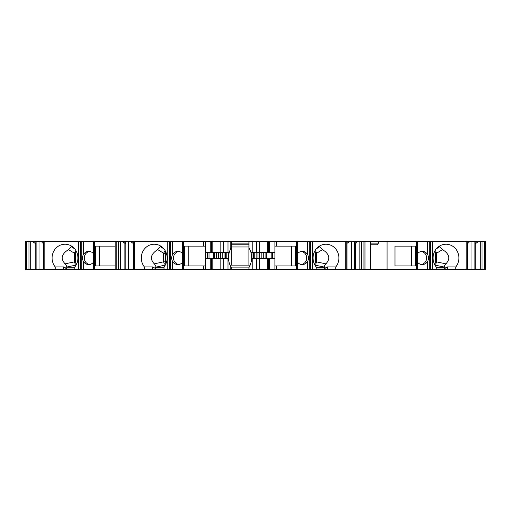 <?xml version="1.0" encoding="UTF-8"?>
<svg xmlns="http://www.w3.org/2000/svg" width="511" height="511" viewBox="0 0 511 511"><rect width="100%" height="100%" fill="white"/><g stroke="black" fill="none" stroke-linecap="round" stroke-linejoin="round"><path stroke-width="0.77" d="M76.273 251.233A3.028 2.842 -90 0 0 75.507 253.303L75.507 261.824A3.028 2.842 90 0 0 76.548 264.168M89.61 264.506A6.598 6.202 90 0 1 84.302 257.978A6.598 6.202 90 0 1 89.61 251.444M99.549 246.149L115.218 246.149L95.506 246.149L95.506 265.95L115.218 265.95L99.549 265.95L99.549 246.149M165.756 251.782A3.028 2.842 -90 0 0 165.372 253.303L165.372 261.824A3.028 2.842 90 0 0 165.973 263.689M164.037 267.342L155.031 267.342L165.27 265.094M182.472 269.527L182.376 241.473L182.376 269.527L203.64 269.527L203.64 265.95L184.714 265.95L184.714 246.149L205.269 246.149M203.64 265.95L205.269 265.95M188.757 265.95L188.757 246.149M165.142 250.626L163.584 253.213L163.584 261.824L165.372 261.824M301.375 264.506A6.598 6.202 90 0 0 306.683 257.978A6.598 6.202 90 0 0 301.375 251.444M291.436 246.149L291.436 265.95M484.422 269.527L485.45 269.527L485.45 241.473L484.422 241.473L484.422 269.527L482.039 269.527L482.039 241.473L484.422 241.473M432.395 269.527L430.543 269.527L430.543 241.473L432.395 241.473L432.395 269.527L482.039 269.527M430.543 269.527L429.719 269.527L429.719 241.473L429.936 269.527M417.832 262.571A6.598 6.202 90 0 0 422.284 264.577A6.598 6.202 90 0 0 427.605 261.364C428.882 259.103 428.882 256.848 427.605 254.587L427.605 241.473L417.8 241.473L417.736 269.527L417.736 241.473L417.8 269.527L429.719 269.527M417.736 269.527L370.692 269.527L370.52 266.78M312.381 269.527L310.528 269.527L310.528 241.473L312.381 241.473L312.381 269.527L370.692 269.527M310.528 269.527L309.711 269.527L309.711 241.473L309.922 269.527M297.817 262.571A6.598 6.202 90 0 0 302.269 264.577A6.598 6.202 90 0 0 307.59 261.364C308.868 259.103 308.868 256.848 307.59 254.587L307.59 241.473L297.785 241.473L297.785 269.527L309.711 269.527M297.721 269.527L297.785 241.473L296.667 241.473L296.667 269.527L297.721 269.527L297.721 241.473M227.995 269.527L227.995 258.528L220.829 258.528L220.829 269.527L296.667 269.527M252.198 269.527L252.198 258.528L259.364 258.528L259.364 269.527L259.358 258.528L274.924 258.528L274.924 241.473L296.667 241.473M212.819 258.528L212.819 269.527L220.835 269.527L220.835 258.528L205.269 258.528L205.269 241.473L212.819 241.473L212.819 252.472L205.269 252.472M212.819 269.527L205.269 269.527L205.269 258.528M203.64 269.527L205.269 269.527M182.376 262.571A6.598 6.202 90 0 1 177.924 264.577A6.598 6.202 90 0 1 172.603 261.364C171.326 259.103 171.326 256.848 172.603 254.587L172.603 241.473L182.376 241.473L182.376 269.527L170.272 269.527L170.272 241.473L134.476 241.473L134.476 269.527L169.416 269.527L169.416 241.473M169.416 269.527L170.272 269.527M93.264 269.527L93.264 241.473L93.168 269.527L134.476 269.527M93.168 262.571A6.598 6.202 90 0 1 88.716 264.577A6.598 6.202 90 0 1 83.395 261.364C82.118 259.103 82.118 256.848 83.395 254.587L83.395 241.473L93.2 241.473L93.168 269.527L81.064 269.527L81.064 241.473L44.802 241.473L44.802 269.527L80.208 269.527L80.208 241.473M80.208 269.527L81.064 269.527M28.961 269.527L28.961 241.473L25.55 241.473L25.55 269.527L44.802 269.527M231.298 247.784L230.193 249.898A19.252 19.252 0 0 0 229.267 252.472L227.995 252.472L227.995 241.473L231.298 241.473L231.298 247.784C229.924 250.352 229.924 250.352 231.298 247.784C229.924 250.352 229.924 250.352 231.298 247.784L231.298 265.126M231.298 241.473L248.902 241.473L248.902 265.126M231.298 246.973L248.902 246.973M74.83 267.342L66.136 267.176C67.043 266.972 66.698 265.861 65.095 263.842C60.362 258.809 61.492 254.063 68.487 249.598L71.642 246.174M65.095 263.842L74.376 261.9L74.376 253.213L75.935 250.626M74.376 261.9L75.06 263.759L76.292 264.685M65.823 267.342L67.037 269.527M55.188 269.527L55.188 266.914L63.466 266.914L67.037 268.978L74.83 268.978M74.83 269.527L74.83 266.914A13.752 12.922 90 0 0 76.746 252.223A13.752 12.922 90 0 0 65.006 244.22A13.752 12.922 90 0 0 53.272 252.223A13.752 12.922 90 0 0 55.188 266.914M93.264 241.473L123.381 241.473L123.381 242.846L125.776 242.846M93.2 258.649L93.2 257.301M81.057 257.978C80.783 255.347 80.776 260.597 81.057 257.978M83.395 241.473L81.064 241.473M83.395 254.587A6.598 6.202 90 0 1 88.716 251.374A6.598 6.202 90 0 1 93.168 253.379M364.975 269.527L364.975 241.473L387.063 241.473L387.063 269.527M351.511 269.527L351.511 241.473L346.752 241.473L346.752 269.527M359.833 269.527L359.833 241.473L354.417 241.473L354.417 269.527M355.298 269.527L355.298 243.217L356.812 242.846L354.417 242.846M356.812 241.473L356.812 242.846M354.417 243.492L355.298 243.217M346.975 269.527L346.975 243.217L348.489 242.846L346.752 242.846M348.489 241.473L348.489 242.846M361.558 269.527L361.558 241.473L363.941 241.473L363.941 269.527M359.833 241.473L361.558 241.473M351.511 241.473L354.417 241.473M345.717 269.527L345.717 241.473L346.752 241.473M363.941 241.473L364.975 241.473M335.804 269.527L335.804 266.914L327.519 266.914L327.519 269.527M327.519 266.914L323.948 268.978L323.948 269.527M316.156 268.978L323.948 268.978L325.162 267.342L324.849 267.176C323.942 266.972 324.287 265.861 325.89 263.842L316.609 261.9L315.926 263.759L314.699 264.685M319.343 246.174L322.498 249.598C329.493 254.063 330.623 258.809 325.89 263.842M322.498 249.598L316.609 253.303L315.485 253.303L315.485 261.824A3.028 2.842 -90 0 1 314.437 264.168M316.609 261.9L316.609 253.303M316.609 253.213L315.881 251.342L315.051 250.626M314.719 251.233A3.028 2.842 -90 0 1 315.485 253.303M316.156 269.527L316.156 266.914A13.752 12.922 -90 0 1 314.239 252.223A13.752 12.922 -90 0 1 325.98 244.22A13.752 12.922 -90 0 1 337.72 252.223A13.752 12.922 -90 0 1 335.804 266.914M115.218 269.527L115.218 241.473M118.635 269.527L118.635 241.473M116.253 241.473L116.253 269.527M125.776 269.527L125.776 241.473L131.704 241.473L131.704 242.846L133.441 243.287M128.683 241.473L128.683 269.527M133.218 269.527L133.218 243.217M124.895 269.527L124.895 243.217L125.776 243.492M133.441 242.846L131.704 242.846M133.441 269.527L133.441 241.473L131.704 241.473M125.776 241.473L123.381 241.473M124.895 243.217L123.381 242.846M120.36 241.473L120.36 269.527M133.441 241.473L134.476 241.473M155.344 267.176C156.251 266.972 155.906 265.861 154.303 263.842C149.57 258.809 150.7 254.063 157.695 249.598L160.85 246.174M154.303 263.842L163.584 261.824M163.584 261.9L164.267 263.759L165.5 264.685M155.031 267.342L156.245 269.527M144.389 269.527L144.389 266.914L152.674 266.914L156.245 268.978L164.037 268.978M164.037 269.527L164.037 266.914A13.752 12.922 90 0 0 165.954 252.223A13.752 12.922 90 0 0 154.213 244.22A13.752 12.922 90 0 0 142.473 252.223A13.752 12.922 90 0 0 144.389 266.914M172.603 254.587A6.598 6.202 90 0 1 177.924 251.374A6.598 6.202 90 0 1 182.376 253.379M178.818 264.506A6.598 6.202 90 0 1 173.51 257.978A6.598 6.202 90 0 1 178.818 251.444M182.408 258.649L182.408 257.301M170.265 257.978C169.991 255.347 169.984 260.597 170.265 257.978M172.603 241.473L170.272 241.473M182.472 241.473L205.269 241.473M203.64 246.149L203.64 241.473M207.562 258.528L207.562 252.472M213.464 258.528L213.464 252.472M214.281 258.528L214.281 252.472M229.267 252.472A19.252 19.252 0 0 0 230.193 265.503L231.298 267.617C229.924 265.049 229.924 265.049 231.298 267.617L231.298 269.527M227.995 252.472L220.829 252.472L220.835 241.473L212.819 241.473M227.995 241.473L220.829 241.473L220.829 252.472L212.819 252.472M276.553 269.527L276.553 265.95L274.924 265.95M276.553 265.95L295.479 265.95L295.479 246.149L274.924 246.149M250 269.527L250 265.503A19.252 19.252 0 0 0 250.927 252.472L252.198 252.472L252.198 241.473L274.924 241.473M253.379 258.528L253.379 252.472M265.912 252.472L265.912 258.528M266.729 258.528L266.729 252.472M272.631 258.528L272.631 252.472M252.198 252.472L274.924 252.472M274.924 269.527L274.924 258.528M259.364 252.472L259.358 241.473L259.364 252.472M250.927 252.472A19.252 19.252 0 0 0 250 249.898L250 241.473L252.198 241.473M248.902 241.473L250 241.473M250 249.898L248.902 247.784C250.269 250.352 250.269 250.352 248.902 247.784M250 265.503L248.902 267.617C250.269 265.049 250.269 265.049 248.902 267.617C250.269 265.049 250.269 265.049 248.902 267.617L248.902 269.527M231.298 243.121L248.902 243.121M248.902 244.775L231.298 244.775M248.902 267.879L231.298 267.879M230.033 265.126L250.16 265.126M251.629 258.528L252.198 258.528M230.193 249.898L230.193 241.473M228.564 258.528L227.995 258.528M230.193 269.527L230.193 265.503M276.553 246.149L276.553 241.473M307.59 241.473L309.711 241.473M310.528 241.473L309.922 241.473M310.215 257.978C309.858 255.347 309.851 260.597 310.215 257.978M307.59 254.587A6.598 6.202 90 0 0 302.269 251.374A6.598 6.202 90 0 0 297.817 253.379M297.517 257.978C297.875 255.347 297.881 260.597 297.517 257.978M312.381 241.473L345.717 241.473M370.52 245.382L370.877 244.775M370.52 243.121L378.408 243.121L377.431 244.775L370.52 244.775M378.408 243.121L378.408 241.473M370.52 241.473L370.52 269.527M26.578 241.473L26.578 269.527M36.109 269.527L36.109 241.473L42.036 241.473L42.036 242.846L43.774 243.287M39.015 241.473L39.015 269.527M43.55 269.527L43.55 243.217M35.227 269.527L35.227 243.217L36.109 243.492M43.774 242.846L42.036 242.846M43.774 269.527L43.774 241.473L42.036 241.473M36.109 242.846L33.713 242.846L33.713 241.473L36.109 241.473M35.227 243.217L33.713 242.846M28.961 241.473L33.713 241.473M30.692 241.473L30.692 269.527M43.774 241.473L44.802 241.473M443.963 269.527L445.177 267.342L444.864 267.176C443.957 266.972 444.302 265.861 445.905 263.842C450.638 258.809 449.508 254.063 442.513 249.598L439.358 246.174M442.513 249.598L436.624 253.213L435.896 251.342L435.065 250.626M436.17 269.527L436.17 266.914A13.752 12.922 -90 0 1 434.254 252.223A13.752 12.922 -90 0 1 445.994 244.22A13.752 12.922 -90 0 1 457.728 252.223A13.752 12.922 -90 0 1 455.812 266.914L447.534 266.914L447.534 269.527M436.17 268.978L443.963 268.978L447.534 266.914M455.812 269.527L455.812 266.914M445.905 263.842L436.624 261.9L435.94 263.759L434.708 264.685M434.727 251.233A3.028 2.842 -90 0 1 435.493 253.303L435.493 261.824A3.028 2.842 -90 0 1 434.452 264.168M436.624 261.9L436.624 253.303L435.493 253.303M427.605 254.587A6.598 6.202 90 0 0 422.284 251.374A6.598 6.202 90 0 0 417.832 253.379M427.605 241.473L429.719 241.473M430.543 241.473L429.936 241.473M430.23 257.978C429.872 255.347 429.866 260.597 430.23 257.978M417.532 257.978C417.889 255.347 417.896 260.597 417.532 257.978M417.736 241.473L416.682 241.473L416.682 269.527M421.339 264.5A6.598 6.202 90 0 0 426.602 257.978A6.598 6.202 90 0 0 421.339 251.45M394.99 246.149L411.355 246.149L411.355 265.95L394.99 265.95L415.494 265.95L415.494 246.149L394.99 246.149L394.99 265.95M387.063 241.473L416.682 241.473M466.198 269.527L466.198 241.473L467.226 241.473L467.226 269.527M432.395 241.473L466.198 241.473M480.308 269.527L480.308 241.473L474.891 241.473L474.891 269.527M475.773 269.527L475.773 243.217L477.287 242.846L474.891 242.846M477.287 241.473L477.287 242.846M474.891 243.492L475.773 243.217M467.45 269.527L467.45 243.217L468.964 242.846L467.226 242.846M468.964 242.846L468.964 241.473L471.985 241.473L471.985 269.527M468.964 241.473L467.226 241.473M480.308 241.473L482.039 241.473M471.985 241.473L474.891 241.473M165.372 253.303L163.584 253.303M71.342 246.768L74.612 248.774M74.376 253.213L68.487 249.598M75.507 253.303L74.376 253.303M74.376 261.824L75.507 261.824M66.136 267.176L76.062 265.094M63.466 266.914L63.466 269.527M94.318 269.527L94.318 241.473M78.605 269.527L78.605 241.473M80.457 269.527L80.457 241.473M81.281 269.527L81.281 241.473M83.395 269.527L83.395 261.364M324.849 267.176L314.923 265.094M316.373 248.774L319.643 246.768M316.609 261.824L315.485 261.824M325.162 267.342L316.156 267.342M310.777 269.527L310.777 241.473M160.55 246.768L163.82 248.774M163.584 253.213L157.695 249.598M152.674 266.914L152.674 269.527M167.812 269.527L167.812 241.473M169.665 269.527L169.665 241.473M170.482 269.527L170.482 241.473M172.603 269.527L172.603 261.364M183.526 269.527L183.526 241.473M209.018 258.528L209.018 252.472M216.479 258.528L216.479 252.472M218.338 258.528L218.338 252.472M220.509 258.528L220.509 252.472M222.196 258.528L222.196 252.472M224.061 258.528L224.061 252.472M225.421 258.528L225.421 252.472M226.807 258.528L226.807 252.472L226.807 258.528M228.187 258.528L228.187 252.472M210.768 252.472L210.768 241.473M210.768 269.527L210.768 258.528M211.445 252.472L211.445 241.473M211.445 269.527L211.445 258.528M223.646 252.472L223.646 241.473M223.646 269.527L223.646 258.528M252.006 258.528L252.006 252.472M254.772 258.528L254.772 252.472M256.132 258.528L256.132 252.472M257.998 258.528L257.998 252.472M259.684 258.528L259.684 252.472M261.856 258.528L261.856 252.472M263.714 258.528L263.714 252.472M271.175 258.528L271.175 252.472M269.425 252.472L269.425 241.473M269.425 269.527L269.425 258.528M268.748 252.472L268.748 241.473M268.748 269.527L268.748 258.528M256.548 252.472L256.548 241.473M256.548 269.527L256.548 258.528M307.59 269.527L307.59 261.364M436.388 248.774L439.658 246.768M445.177 267.342L436.17 267.342M444.864 267.176L434.938 265.094M436.624 261.824L435.493 261.824M430.792 269.527L430.792 241.473M427.605 269.527L427.605 261.364M267.374 252.472L267.374 241.473M267.374 269.527L267.374 258.528"/></g></svg>
